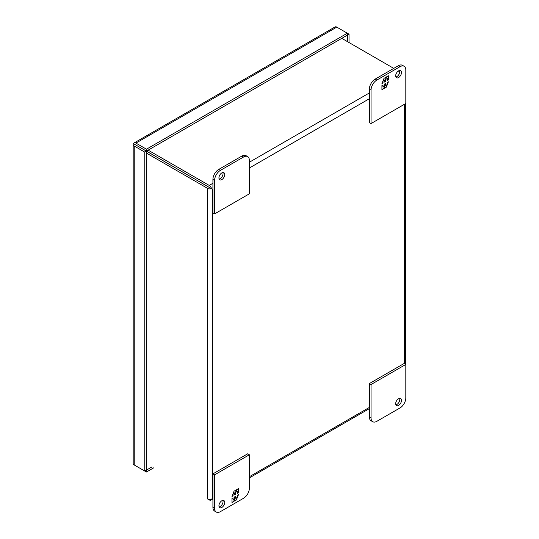 <?xml version="1.0" encoding="UTF-8"?>
<svg xmlns="http://www.w3.org/2000/svg" width="539" height="539" viewBox="0 0 539 539"><rect width="100%" height="100%" fill="white"/><g stroke="black" fill="none" stroke-linecap="round" stroke-linejoin="round"><path stroke-width="0.81" d="M395.862 404.836A4.096 2.365 120 0 0 399.797 399.439A4.096 2.365 120 0 0 399.601 398.355M401.467 400.403A4.096 2.365 -60 0 1 399.675 404.526A4.096 2.365 -60 0 1 396.515 405.624A4.096 2.365 -60 0 1 395.673 403.751A4.096 2.365 -60 0 1 397.459 399.628A4.096 2.365 -60 0 1 400.618 398.53A4.096 2.365 -60 0 1 401.467 400.403M376.835 421.316L400.019 407.935A8.193 4.73 120 0 0 405.813 397.897L405.813 364.438L371.041 384.516L371.041 417.968A8.193 4.73 120 0 0 372.739 421.72A8.193 4.73 120 0 0 376.835 421.316M371.041 384.516L369.377 383.552L369.377 417.004A8.193 4.73 120 0 0 371.068 420.757L372.739 421.72M405.813 364.438L404.142 363.475L369.377 383.552M395.673 75.884A4.096 2.365 -60 0 1 397.459 71.761A4.096 2.365 -60 0 1 400.618 70.663A4.096 2.365 -60 0 1 401.467 72.543A4.096 2.365 -60 0 1 399.675 76.666A4.096 2.365 -60 0 1 396.515 77.764A4.096 2.365 -60 0 1 395.673 75.884M395.862 76.969A4.096 2.365 120 0 0 399.797 71.579A4.096 2.365 120 0 0 399.601 70.488M371.041 123.559L369.377 122.596L369.377 89.144A8.193 4.73 -60 0 1 375.171 79.105L398.348 65.724A8.193 4.73 -60 0 1 402.444 65.313L404.115 66.277A8.193 4.73 -60 0 1 405.813 70.03L405.813 103.488L371.041 123.559L371.041 90.107A8.193 4.73 -60 0 1 376.835 80.068L400.019 66.688A8.193 4.73 -60 0 1 404.115 66.277M388.424 79.913L388.424 75.783L386.591 76.841L385.836 78.795L385.836 77.279L383.99 78.35L381.922 83.666L383.02 83.033L383.02 80.971L384.664 80.021L384.664 82.083L385.681 81.497L385.681 79.435L387.332 78.478L387.332 80.547L388.424 79.913L387.332 80.277M381.922 85.573L381.922 89.696L383.755 88.639L384.516 86.691L384.516 88.201L386.362 87.136L388.424 81.813L387.332 82.447L387.332 84.515L385.681 85.465L385.681 83.397L384.664 83.99L384.664 86.051L383.02 87.001L383.02 84.94L381.922 85.573M388.195 75.918L388.195 79.779M385.681 79.435L387.332 78.478M385.452 79.3L385.681 81.497M385.452 81.362L384.664 81.813M383.088 80.661L384.664 80.021M382.784 81.443L383.02 83.033M382.784 82.898L382.057 83.323M385.607 77.414L385.836 78.795M383.755 88.639L381.922 89.434M382.784 85.074L383.02 87.001M385.452 83.532L385.681 85.465M388.06 82.029L387.332 83.902M387.029 84.69L386.362 87.136M386.133 87.001L384.516 87.938M383.525 88.504L384.516 86.691M219.124 179.009A4.096 2.365 120 0 0 223.058 173.612A4.096 2.365 120 0 0 222.87 172.527M218.935 177.924A4.096 2.365 -60 0 1 220.721 173.801A4.096 2.365 -60 0 1 223.88 172.702A4.096 2.365 -60 0 1 224.729 174.575A4.096 2.365 -60 0 1 222.937 178.699A4.096 2.365 -60 0 1 219.784 179.797A4.096 2.365 -60 0 1 218.935 177.924M243.561 157.017L220.384 170.398A8.193 4.73 120 0 0 214.589 180.43L214.589 213.889L249.355 193.818L249.355 160.359A8.193 4.73 120 0 0 247.657 156.606A8.193 4.73 120 0 0 243.561 157.017L241.89 156.054L218.713 169.435A8.193 4.73 120 0 0 212.918 179.467L212.918 212.925L214.589 213.889M247.657 156.606L245.986 155.643A8.193 4.73 120 0 0 241.89 156.054M133.551 143.664A3.537 2.041 60 0 1 134.144 142.923A3.537 2.041 60 0 1 135.916 143.098L336.787 27.125L347.338 33.216L146.46 149.188L146.46 151.115L133.551 143.664L141.319 148.171M224.729 502.442A4.096 2.365 -60 0 1 222.937 506.566A4.096 2.365 -60 0 1 219.784 507.664A4.096 2.365 -60 0 1 218.935 505.791A4.096 2.365 -60 0 1 220.721 501.668A4.096 2.365 -60 0 1 223.88 500.569A4.096 2.365 -60 0 1 224.729 502.442M219.124 506.876A4.096 2.365 120 0 0 223.058 501.479A4.096 2.365 120 0 0 222.87 500.394M216.287 512.05L214.616 511.087A8.193 4.73 -60 0 1 212.918 507.334L212.918 473.882L247.684 453.804L249.355 454.768L249.355 488.226A8.193 4.73 -60 0 1 243.561 498.265L220.384 511.646A8.193 4.73 -60 0 1 216.287 512.05A8.193 4.73 -60 0 1 214.589 508.297L214.589 474.846L249.355 454.768M212.918 473.882L214.589 474.846M231.972 498.42L231.972 502.543L233.805 501.486L234.559 499.538L234.559 501.048L236.405 499.983L238.474 494.661L237.376 495.294L237.376 497.356L235.732 498.312L235.732 496.244L234.714 496.83L234.714 498.898L233.064 499.848L233.064 497.787L231.972 498.42M238.474 492.761L238.474 488.63L236.641 489.688L235.887 491.635L235.887 490.126L234.034 491.191L231.972 496.513L233.064 495.88L233.064 493.818L234.714 492.868L234.714 494.93L235.732 494.344L235.732 492.275L237.376 491.325L237.376 493.394L238.474 492.761L237.376 493.124M233.805 501.486L231.972 502.274M232.835 497.921L233.064 499.848M235.496 496.379L235.732 498.312M238.11 494.876L237.376 496.749M237.072 497.531L236.405 499.983M236.176 499.848L234.559 500.785M233.576 501.351L234.559 499.538M238.238 488.765L238.238 492.626M235.732 492.275L237.376 491.325M235.496 492.147L235.732 494.344M235.496 494.209L234.714 494.661M233.138 493.508L234.714 492.868M232.835 494.29L233.064 495.88M232.835 495.745L232.107 496.17M235.651 490.261L235.887 491.635M336.787 27.125A3.537 2.041 -120 0 0 335.022 26.95L134.144 142.923M153.689 467.845L146.46 472.023L135.916 465.932A3.537 2.041 60 0 1 135.902 465.925M133.187 144.58L133.187 463.513A3.537 2.041 0 0 0 134.224 464.962L134.224 146.022A3.537 2.041 180 0 1 133.187 144.58A3.537 2.041 180 0 1 133.537 143.697L134.224 144.075M349.023 42.541L349.023 34.186L347.338 33.216L347.338 35.143L146.46 151.115M146.46 149.188L135.916 143.098M349.023 34.186L347.352 35.15L347.352 41.577M146.46 472.023L146.44 151.149L133.537 143.697M134.224 146.022L144.775 152.113L144.775 471.046L134.224 464.962M144.775 471.046L146.44 470.082M144.775 152.113L146.44 151.149L211.544 188.738A3.537 2.041 180 0 1 207.515 188.333L146.44 153.076M152.025 466.882L146.46 470.096M144.647 150.112A1.179 0.68 180 0 1 144.499 150.004A1.179 0.68 -120 0 1 144.674 150.085L210.857 188.313M212.918 497.753L211.564 499.33L212.521 497.982L212.521 189.277L211.564 188.704A3.537 2.041 -120 0 0 209.206 185.416L148.131 150.152M399.79 71.849L398.334 71.013M393.76 68.372L341.773 38.35M207.515 498.925L209.206 499.896A3.537 2.041 60 0 0 210.971 500.071A3.537 2.041 60 0 0 211.564 499.33A3.537 2.041 180 0 1 207.515 498.925L207.515 188.333M211.544 188.738L209.186 187.37M211.564 188.704L209.206 187.343M371.041 417.968L369.377 417.004M398.348 65.724L400.019 66.688M375.171 79.105L376.835 80.068M369.377 89.144L371.041 90.107M212.918 179.467L214.589 180.43M220.384 170.398L218.713 169.435M214.589 508.297L212.918 507.334M369.377 407.423L249.355 476.719M404.533 104.222L404.533 363.704M212.521 189.277L212.918 189.054M249.355 168.013L369.377 98.725M369.377 92.944L249.355 162.232M212.918 183.273L209.206 185.416M405.571 103.623L405.571 364.303M369.377 408.623L249.355 477.911M212.918 498.952L210.971 500.071"/></g></svg>
